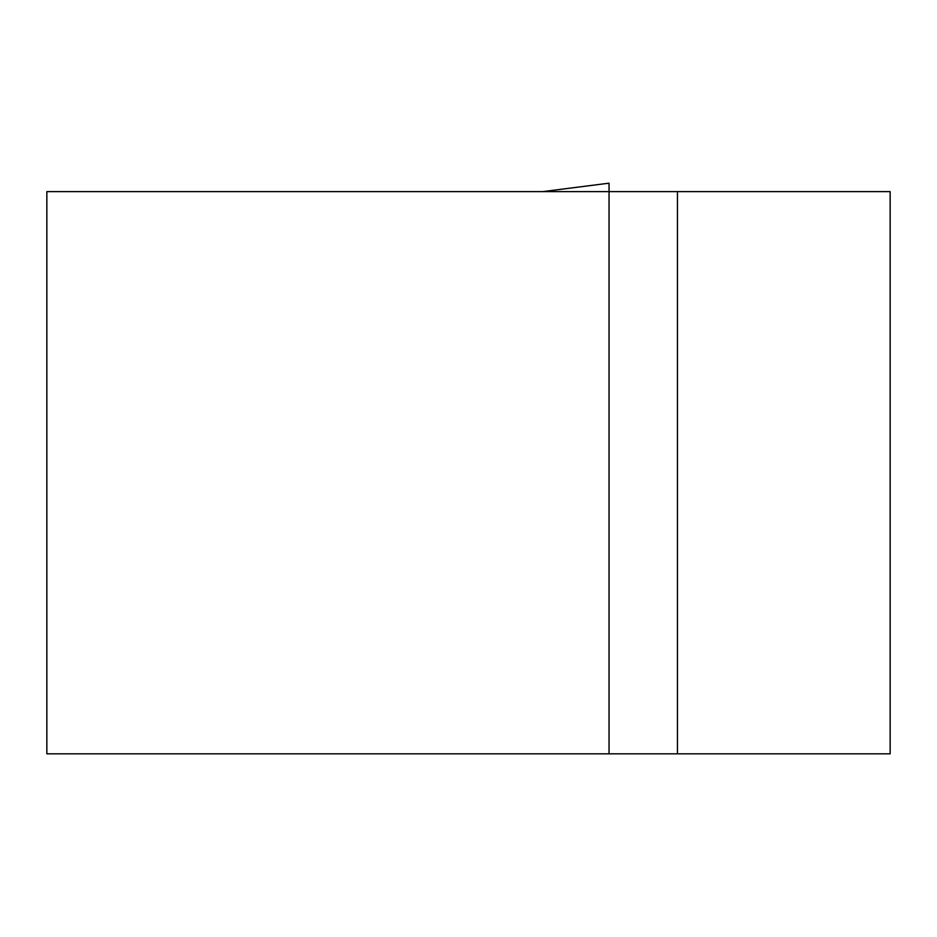 <?xml version="1.0" encoding="UTF-8"?>
<svg xmlns="http://www.w3.org/2000/svg" width="937" height="937" viewBox="0 0 937 937"><rect width="100%" height="100%" fill="white"/><g stroke="black" fill="none" stroke-linecap="round" stroke-linejoin="round"><path stroke-width="1.41" d="M542.757 191.616L609.05 183.183L609.05 191.616L609.05 185.432L609.05 191.616L46.85 191.616L46.85 753.817L609.05 753.817L609.05 191.616L890.15 191.616L890.15 753.817L609.05 753.817M677.451 191.616L677.451 753.817M609.027 183.183L542.699 191.616"/></g></svg>
